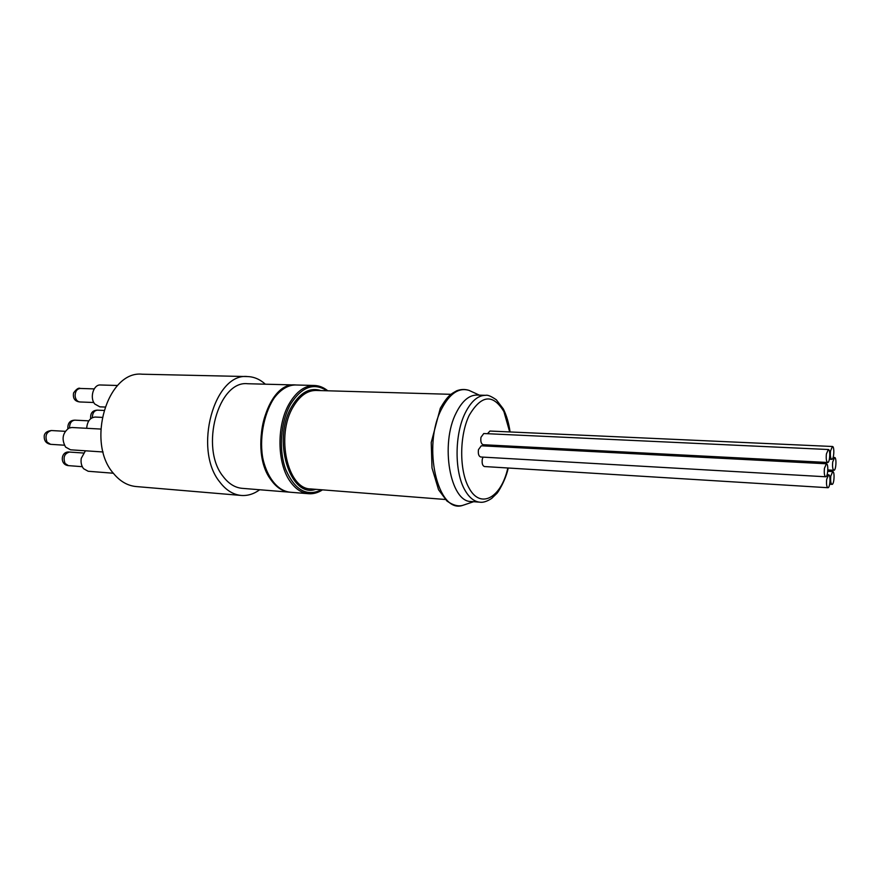 <?xml version="1.0" encoding="UTF-8"?>
<svg xmlns="http://www.w3.org/2000/svg" width="880" height="880" viewBox="0 0 880 880"><rect width="100%" height="100%" fill="white"/><g stroke="black" fill="none" stroke-linecap="round" stroke-linejoin="round"><path stroke-width="1.32" d="M830.797 476.058L832.711 471.559C834.944 471.383 834.196 484.803 831.996 484.363C830.764 483.582 830.357 480.81 830.797 476.058M832.711 461.934L834.592 457.501C836.814 457.314 836.099 470.69 833.91 470.272C832.678 469.48 832.271 466.708 832.711 461.934M826.672 479.358L828.619 474.804C830.896 474.628 830.126 488.158 827.893 487.718C826.639 486.926 826.232 484.143 826.672 479.358M824.439 468.303L826.397 463.771C828.696 463.584 827.959 477.202 825.693 476.773C824.406 475.97 823.999 473.143 824.439 468.303M830.544 450.912L832.425 446.49C834.68 446.292 833.998 459.756 831.776 459.338C830.511 458.535 830.104 455.73 830.544 450.912M826.397 453.992L828.322 449.515C830.61 449.317 829.917 462.902 827.662 462.484C826.375 461.67 825.957 458.843 826.397 453.992M825.693 476.773L480.689 456.984C478.698 456.247 477.95 453.794 478.467 449.636L481.294 445.786L826.397 463.771M487.498 433.708L489.951 431.046L832.425 446.49M827.662 462.484L483.197 444.719C481.195 443.971 480.447 441.507 480.953 437.338L483.747 433.532L828.322 449.515M827.893 487.718L484.462 466.543C482.504 465.795 481.778 463.375 482.284 459.261L482.999 457.116M490.732 446.27L490.831 445.104M290.114 492.217L289.729 492.184C282.656 491.535 276.43 487.454 271.051 479.952C248.215 450.593 266.706 381.271 295.46 384.978L295.845 385M86.669 428.296C87.274 421.322 90.112 417.571 95.194 417.054L102.124 417.384M104.896 407.044L99.825 406.835L94.776 403.997C89.408 397.804 93.489 384.307 100.474 384.989L117.612 385.484M103.103 451.979L70.532 449.801L65.604 447.106C61.391 439.34 62.502 432.993 68.937 428.076L71.929 427.504L100.738 429.055M113.355 473.231L88.176 471.262L83.578 468.71C81.422 465.916 80.652 462.462 81.257 458.326L85.437 450.791M259.71 489.753C253.847 494.021 247.698 495.924 241.285 495.451C233.145 494.681 225.962 490.182 219.725 481.943C192.984 449.449 214.247 372.471 247.643 376.574C254.078 376.794 259.974 379.335 265.353 384.197M241.285 495.451L136.169 486.552C127.688 485.749 120.186 481.448 113.663 473.627C85.745 442.761 107.371 370.315 142.175 374.209L247.643 376.574M289.729 492.184L242.143 488.334C234.916 487.674 228.536 483.67 223.025 476.333C199.606 447.623 218.317 380.105 247.742 383.735L295.46 384.978M485.639 395.318L476.85 395.065C469.051 395.087 462.187 400.972 456.258 412.72C439.857 443.971 450.219 502.271 471.152 501.501L479.93 502.194C474.21 501.666 469.216 497.662 464.948 490.193C454.388 472.285 454.443 434.456 465.179 413.05C471.086 401.258 477.906 395.34 485.639 395.318C487.608 394.757 491.172 396.253 496.32 399.784L503.327 408.936C506.572 415.426 508.827 423.093 510.081 431.948M88.792 420.849L74.877 420.156C71.412 420.585 69.63 423.148 69.531 427.845M83.358 453.013L69.465 452.067C64.372 453.53 62.909 457.336 65.076 463.474L68.409 465.63L82.291 466.686M65.241 431.321L51.447 430.54C46.277 432.025 44.803 435.875 47.036 442.068L50.589 444.323L64.372 445.214M103.807 410.432L97.438 410.157C94.138 410.586 92.444 413.072 92.345 417.637M94.204 388.894L80.245 388.454C76.912 388.894 75.207 391.38 75.108 395.934C75.581 399.553 77.165 401.566 79.86 401.962L93.808 402.501M271.843 480.018C277.211 487.52 283.437 491.601 290.499 492.25C273.526 491.216 259.523 465.784 261.173 436.898C262.614 408.012 279.246 384.219 296.241 385C267.498 381.293 249.007 450.648 271.843 480.018M322.498 489.852C318.01 492.778 313.379 494.065 308.605 493.713C301.598 493.064 295.438 488.961 290.125 481.393C276.881 463.122 276.518 424.776 289.509 403.205C296.604 391.38 304.898 385.473 314.391 385.473L296.241 385M326.953 390.775C313.918 382.327 301.851 386.705 290.752 403.909C280.555 421.564 278.399 450.076 285.824 469.777C294.91 490.248 306.856 496.914 321.651 489.786M450.923 394.317L315.997 390.456C307.329 390.445 299.772 395.846 293.315 406.659C275.473 435.391 287.485 489.291 310.728 488.928L445.302 499.477M315.744 489.324C289.707 498.806 271.645 438.68 292.072 405.955C300.553 392.227 310.2 387.112 321.024 390.61M509.685 431.937L503.899 411.576C492.899 393.569 481.338 394.823 469.194 415.36C459.283 435.787 459.206 470.668 468.952 487.861C480.447 509.762 501.336 497.673 507.826 467.984M471.845 391.677L468.963 390.357C458.843 387.354 449.768 393.47 441.727 408.694C421.784 445.918 437.745 514.382 462.814 505.34L465.817 504.339M829.664 484.231L831.996 484.363M827.75 471.295L832.711 471.559M829.378 459.217L831.776 459.338M827.123 474.716L828.619 474.804M827.838 469.942L833.91 470.272M833.129 457.435L834.592 457.501M74.877 420.156C69.971 420.299 67.639 423.137 67.848 428.681M69.465 452.067C60.764 450.791 59.444 464.827 68.409 465.63M51.447 430.54C47.355 430.991 44.968 432.619 44.275 435.402C43.824 440.484 45.925 443.454 50.589 444.323M97.438 410.157C92.488 410.333 90.244 413.182 90.673 418.693M80.245 388.454C78.661 387.53 76.428 389.026 73.568 392.931C72.721 398.387 74.811 401.401 79.86 401.962M327.789 390.797C323.642 387.42 319.176 385.638 314.391 385.473M479.93 502.194C483.131 502.689 487.047 501.435 491.656 498.432L496.628 493.647C497.596 493.262 505.802 480.106 508.222 468.006M479.358 395.131L468.963 390.357C464.959 389.081 460.911 389.202 456.808 390.731C450.923 394.064 447.997 395.164 440.308 408.265L431.244 442.442L432.003 467.951L438.559 489.764L446.93 501.006C452.969 505.263 458.26 506.704 462.814 505.34L473.66 501.699M308.605 493.713L290.499 492.25"/></g></svg>
